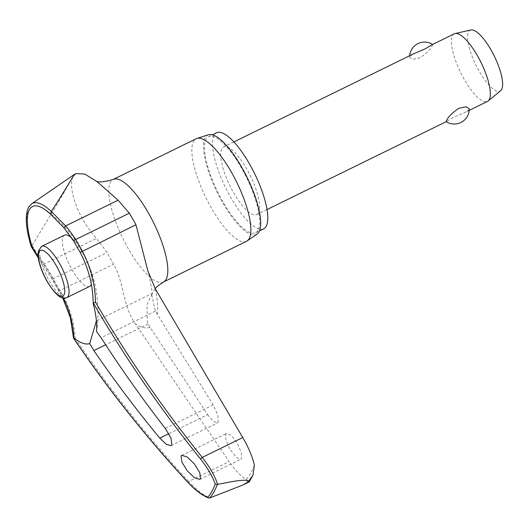 <?xml version="1.0" encoding="UTF-8"?>
<svg xmlns="http://www.w3.org/2000/svg" width="528" height="528" viewBox="0 0 528 528"><rect width="100%" height="100%" fill="white"/><g stroke="black" fill="none" stroke-linecap="round" stroke-linejoin="round"><path stroke-width="0.4" stroke-dasharray="2.64 1.98" d="M63.419 298.096A110.372 100.307 17.5 0 0 58.958 290.083A1.881 0.541 148.4 0 0 58.641 290.539A1.881 0.541 148.4 0 0 58.648 290.737A1.881 0.541 148.4 0 0 60.02 290.499A112.022 101.805 -162.5 0 1 75.148 338.263L73.531 338.006M230.657 450.166L236.419 457.426L240.854 459.254L241.54 458.581L241.27 452.324L237.118 442.999L231.198 435.382L226.571 433.409L225.878 434.089C224.783 437.382 226.373 442.741 230.657 450.166M207.623 414.645L213.279 421.318L217.529 422.882L218.255 422.169L217.866 415.199L213.121 404.923L155.357 311.137L151.84 295.099L152.407 293.324L146.989 304.649L147.365 322.324L150.051 327.268L207.623 414.645L168.821 433.679M76.144 173.567L73.247 176.411C67.683 185.196 75.801 215.827 96.538 238.346L107.105 252.549A63.452 19.16 -116.1 0 0 113.705 264.165C124.139 282.711 122.621 305.996 135.458 324.001L229.165 461.597L188.681 481.457C196.621 490.103 203.729 495.581 210.005 497.878M254.357 465.003A272.686 82.328 63.9 0 1 250.774 473.015A272.686 82.328 63.9 0 1 246.246 479.365C241.164 476.56 235.468 470.633 229.165 461.597M263.71 228.796A53.467 16.144 63.9 0 1 228.142 192.753A53.467 16.144 63.9 0 1 214.17 135.221A53.467 16.144 63.9 0 1 216.619 132.792M258.1 230.314A53.467 16.144 63.9 0 1 255.651 232.749A53.467 16.144 63.9 0 1 220.084 196.706A53.467 16.144 63.9 0 1 206.111 139.174A53.467 16.144 63.9 0 1 208.56 136.739A53.467 16.144 63.9 0 1 244.127 172.788A53.467 16.144 63.9 0 1 258.1 230.314M246.51 241.289A57.116 17.246 63.9 0 1 208.52 202.792A57.116 17.246 63.9 0 1 193.598 141.339A57.116 17.246 63.9 0 1 196.211 138.739M208.421 134.772A55.348 16.711 -116.1 0 0 205.194 137.57A55.348 16.711 -116.1 0 0 220.235 198.205A55.348 16.711 -116.1 0 0 257.123 234.062M96.419 320.892L97.126 327.373L96.499 331.544M63.994 227.839L64.073 227.938A110.372 100.016 -163.4 0 1 73.894 241.355A60.661 18.315 63.9 0 1 80.223 252.424A110.372 104.683 -134.7 0 1 93.291 303.739M89.654 286.42A28.558 8.62 63.9 0 1 70.66 267.168A28.558 8.62 63.9 0 1 63.202 236.445A28.558 8.62 63.9 0 1 64.508 235.145M71.722 238.042A28.558 8.62 63.9 0 1 86.935 261.611A28.558 8.62 63.9 0 1 91.344 284.269M454.304 33.818A37.66 11.372 -116.1 0 0 452.582 35.528A37.66 11.372 -116.1 0 0 462.422 76.045A37.66 11.372 -116.1 0 0 487.469 101.435M413.279 53.942L409.873 56.476L409.642 57.314L412.685 59.36L419.978 57.836C426.716 53.203 430.848 49.071 432.379 45.441L432.425 44.55M258.469 212.89A37.66 11.372 -116.1 0 0 248.629 172.372A37.66 11.372 -116.1 0 0 223.582 146.982A37.66 11.372 -116.1 0 0 221.859 148.698A37.66 11.372 -116.1 0 0 231.693 189.215A37.66 11.372 -116.1 0 0 256.747 214.606A37.66 11.372 -116.1 0 0 258.469 212.89M469.227 108.788L468.989 109.633L465.59 112.167L453.842 117.203L446.147 121.625M470.897 29.971A33.891 10.23 -116.1 0 0 468.646 31.759A33.891 10.23 -116.1 0 0 478.078 69.287A33.891 10.23 -116.1 0 0 500.669 90.671M31.588 203.854A71.214 21.503 -116.1 0 0 29.159 206.613A71.214 21.503 -116.1 0 0 31.99 245.593L31.244 246.583M58.958 290.083A60.661 18.315 63.9 0 1 52.642 278.975A110.372 104.775 46.9 0 0 43.501 264.356L38.135 256.648M31.99 245.593L44.141 264.046A112.022 106.339 -133.1 0 1 53.414 278.883A63.452 19.16 -116.1 0 0 60.02 290.499L113.705 264.165M246.246 479.365L248.622 481.279M32.149 245.428L58.793 201.544L74.329 174.458M43.501 264.356L96.538 238.346M52.642 278.975L107.105 252.549M150.051 327.268A91.846 27.727 63.9 0 1 135.458 324.001M163.462 282.025A57.116 17.246 63.9 0 1 125.473 243.52A57.116 17.246 63.9 0 1 110.543 182.074A57.116 17.246 63.9 0 1 113.157 179.474M155.298 288.869A91.846 27.727 63.9 0 1 157.225 314.563M155.357 311.137L101.099 337.748M41.719 246.319A28.558 8.62 -116.1 0 0 40.412 247.619A28.558 8.62 -116.1 0 0 49.262 280.87A28.558 8.62 -116.1 0 0 66.871 297.601M75.148 338.263A1205.681 1095.732 17.5 0 0 188.681 481.457A1.881 0.416 -42.7 0 1 187.532 481.985M148.117 323.954L105.653 344.777M165.257 428.393L213.121 404.923M38.293 257.968L52.18 279.358L62.713 297.964M255.651 232.749L259.532 230.848M95.938 180.767L97.139 181.685M155.179 288.658L152.407 293.324L96.697 320.648M151.84 295.099L151.813 295.218C152.684 293.429 151.338 285.232 147.781 270.626M199.828 479.378L240.854 459.254M97.126 327.373A125.941 125.941 0 0 0 45.507 209.946M233.871 141.94L223.582 146.982M409.695 55.697A14.936 14.936 0 0 0 409.642 57.314M469.174 110.411L465.59 112.167M267.036 209.557L256.747 214.606M171.092 445.658L217.529 422.882M181.817 455.36L226.571 433.409M208.56 136.739L212.441 134.838"/><path stroke-width="0.79" d="M73.742 338.316L73.531 338.006L73.907 338.059A110.372 100.307 17.5 0 0 63.419 298.096M93.265 303.059L93.284 303.026A1207.562 1145.344 45.3 0 0 200.455 458.905C207.504 467.775 212.428 476.17 215.213 484.09A272.032 82.13 63.9 0 1 211.893 491.377A272.032 82.13 63.9 0 1 207.775 497.264L208.791 497.99L210.005 497.878L242.689 485.08L247.269 482.434L248.622 481.279L253.011 475.127L254.357 465.003C252.404 456.654 248.536 447.5 242.748 437.547L155.298 288.869L147.787 270.626L135.96 224.776A63.452 19.16 -116.1 0 0 129.334 213.2L118.074 200.211L97.139 181.685L84.843 174.088L76.144 173.567L74.329 174.458L31.588 203.854A71.214 21.503 -116.1 0 1 51.295 211.418L50.563 214.137L64.073 227.938A1.881 0.462 -40.5 0 1 64.02 227.898L64.02 227.898A1.881 0.462 -40.5 0 1 64.007 227.693A1.881 0.462 -40.5 0 1 65.677 225.911L51.295 211.418M209.662 497.99A273.471 82.566 -116.1 0 0 213.906 491.951A273.471 82.566 -116.1 0 0 217.312 484.447L217.642 484.354C214.83 475.933 209.702 466.943 202.264 457.406A1205.681 1143.562 -134.7 0 1 95.515 302.207L93.284 303.026L93.291 303.739L93.284 303.026M217.642 484.354C228.611 482.335 242.92 478.988 248.2 480.79L249.302 481.84L242.979 484.935M212.441 134.838L216.619 132.792A53.467 16.144 63.9 0 1 252.186 168.835A53.467 16.144 63.9 0 1 266.152 226.36A53.467 16.144 63.9 0 1 263.71 228.796L259.532 230.848M113.157 179.474L196.211 138.739A57.116 17.246 63.9 0 1 196.924 138.448A57.116 17.246 63.9 0 1 234.788 178.365A57.116 17.246 63.9 0 1 249.124 238.689A57.116 17.246 63.9 0 1 247.177 240.907A57.116 17.246 63.9 0 1 246.51 241.289L163.462 282.025A57.116 17.246 63.9 0 0 166.076 279.424A57.116 17.246 63.9 0 0 151.153 217.978A57.116 17.246 63.9 0 0 113.157 179.474C103.085 182.259 97.231 182.635 95.601 180.609M247.177 240.907L257.123 234.062A55.348 16.711 -116.1 0 0 259.01 231.917A55.348 16.711 -116.1 0 0 245.117 173.455A55.348 16.711 -116.1 0 0 208.421 134.772L196.924 138.448M93.291 303.739A79.959 24.143 63.9 0 1 96.499 331.544L101.099 337.748A1208.896 1137.886 35.9 0 0 165.257 428.393L171.026 438.141L171.851 444.926L171.092 445.658L166.313 444.332L159.766 438.121A1208.896 1117.063 -156.2 0 1 93.859 350.566L89.701 343.583L96.419 320.892M181.091 456.053L181.817 455.36L187.183 456.984L194.363 463.907L199.756 472.619L200.554 478.685L199.822 479.378L194.456 477.754L187.275 470.837L181.883 462.125L181.091 456.053M41.719 246.319L38.359 250.978L38.082 256.093C38.894 263.677 41.897 272.125 47.084 281.444C57.559 298.386 63.043 299.396 66.871 297.601A28.558 8.62 -116.1 0 0 68.178 296.3A28.558 8.62 -116.1 0 0 59.327 263.05A28.558 8.62 -116.1 0 0 41.719 246.319L64.508 235.145A28.558 8.62 63.9 0 1 71.722 238.042M91.344 284.269A28.558 8.62 63.9 0 1 90.968 285.12A28.558 8.62 63.9 0 1 89.654 286.42L66.871 297.601M31.588 203.854L28.651 207.167C24.783 214.995 25.648 228.136 31.244 246.583L32.096 246.84A68.33 20.632 63.9 0 1 29.429 209.629A68.33 20.632 63.9 0 1 45.507 209.946L50.563 214.137M217.312 484.447L215.213 484.09M469.174 110.411L487.469 101.435A37.66 11.372 -116.1 0 0 488.162 100.987A37.66 11.372 -116.1 0 0 489.192 99.719A37.66 11.372 -116.1 0 0 479.978 60.397A37.66 11.372 -116.1 0 0 455.083 33.541A37.66 11.372 -116.1 0 0 454.304 33.818L432.425 44.55L425.027 48.899L413.279 53.942L233.871 141.94M446.49 120.668C448.021 117.038 452.153 112.906 458.891 108.273L466.184 106.748L469.227 108.788A14.936 14.936 0 0 1 446.147 121.625L446.49 120.668M488.162 100.987L500.669 90.671A33.891 10.23 -116.1 0 0 501.6 89.529A33.891 10.23 -116.1 0 0 493.304 54.14A33.891 10.23 -116.1 0 0 470.897 29.971L455.083 33.541M207.775 497.264C201.782 495.013 195.03 489.865 187.513 481.82A1207.562 1097.441 -162.5 0 1 73.531 338.006L73.907 338.059A79.959 24.143 63.9 0 0 89.701 343.583M38.135 256.648L32.096 246.84M73.247 176.411C77.88 168.267 63.928 192.291 51.447 211.266M95.515 302.207A112.022 106.247 45.3 0 0 82.269 251.11A63.452 19.16 -116.1 0 0 75.643 239.534A112.022 101.508 16.6 0 0 65.677 225.911L118.074 200.211M80.223 252.424L135.96 224.776M73.894 241.355A1.881 0.554 -31.8 0 1 73.814 241.289A1.881 0.554 -31.8 0 1 73.801 241.085A1.881 0.554 -31.8 0 1 75.643 239.534L129.334 213.2M248.2 480.79A279.213 84.295 63.9 0 1 247.744 481.622A279.213 84.295 63.9 0 1 247.269 482.434M45.507 209.946A68.33 20.632 63.9 0 1 50.384 213.972M63.961 294.941A25.417 7.676 -116.1 0 0 56.087 265.346A25.417 7.676 -116.1 0 0 39.25 251.612A25.417 7.676 -116.1 0 0 47.124 281.206A25.417 7.676 -116.1 0 0 63.961 294.941M242.748 437.547L202.264 457.406L200.455 458.905M73.564 338.184C107.639 388.674 145.629 436.61 187.532 481.985A1.881 0.416 -42.7 0 1 187.513 481.82M105.653 344.777L93.859 350.566M168.821 433.679L159.766 438.121M62.713 297.964L70.316 317.625L73.524 338.072M249.308 481.833L253.011 475.127M432.65 44.438A14.936 14.936 0 0 0 409.695 55.697M446.219 121.671L267.036 209.557M50.483 214.078L64.02 227.898L73.814 241.289L80.177 252.41C88.631 268.528 92.974 285.483 93.212 303.277M31.264 246.635L38.293 257.968M208.699 497.957C202.303 495.601 195.248 490.274 187.532 481.978M155.179 288.658L157.318 286.308L163.462 282.025"/></g></svg>
